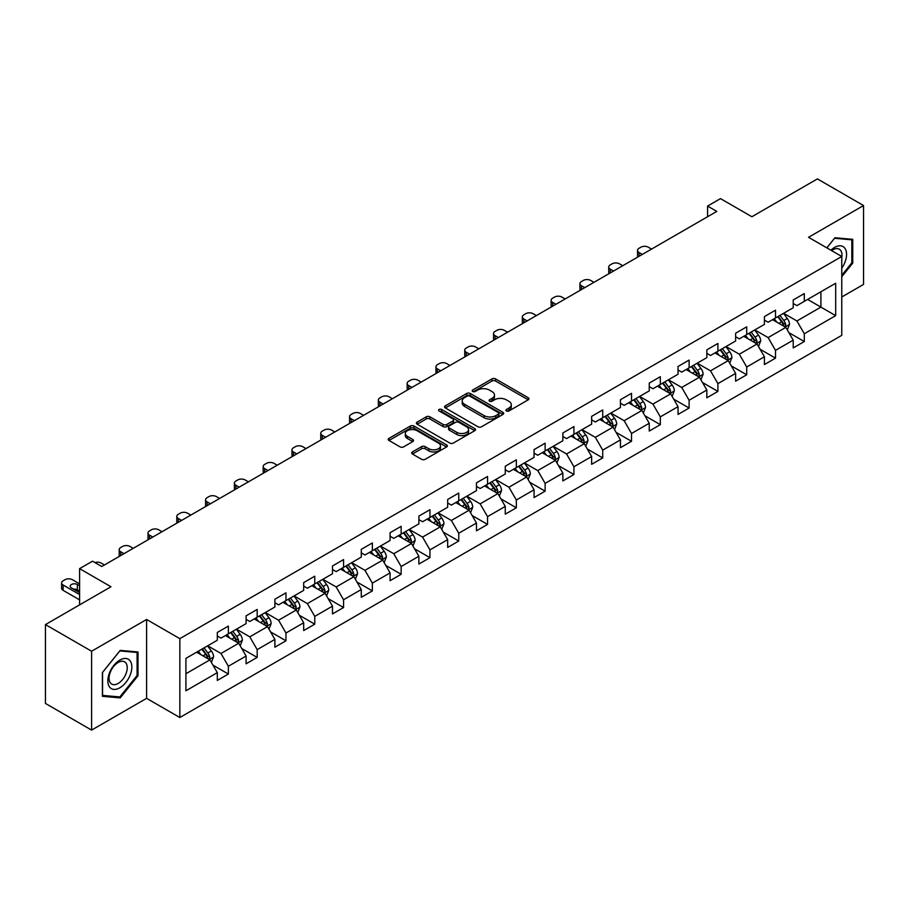 <?xml version="1.0" encoding="UTF-8"?>
<svg xmlns="http://www.w3.org/2000/svg" width="909" height="909" viewBox="0 0 909 909"><rect width="100%" height="100%" fill="white"/><g stroke="black" fill="none" stroke-linecap="round" stroke-linejoin="round"><path stroke-width="1.36" d="M506.427 410.948A1.795 1.034 0 0 0 508.96 410.948L528.209 399.824A2.568 1.477 0 0 0 528.958 398.778A2.568 1.477 0 0 0 528.209 397.733L495.598 378.905A2.568 1.477 0 0 0 491.974 378.905L472.725 390.018A1.795 1.034 0 0 0 472.191 390.756A1.795 1.034 0 0 0 472.725 391.484A1.795 1.034 0 0 0 475.259 391.484L477.748 390.052A8.204 4.738 0 0 1 489.349 390.052L492.064 391.62A8.204 4.738 0 0 1 494.462 394.961A8.204 4.738 0 0 1 492.064 398.312L489.576 399.744A1.795 1.034 0 0 0 489.042 400.483A1.795 1.034 0 0 0 489.576 401.21A1.795 1.034 0 0 0 492.11 401.21L494.598 399.778A8.204 4.738 0 0 1 506.199 399.778L508.915 401.346A8.204 4.738 0 0 1 511.312 404.687A8.204 4.738 0 0 1 508.915 408.039L506.427 409.482A1.795 1.034 0 0 0 505.893 410.209A1.795 1.034 0 0 0 506.427 410.948L506.427 409.482M412.436 451.921A2.568 1.477 0 0 0 411.675 452.966A2.568 1.477 0 0 0 412.436 454.011L421.583 459.295A2.568 1.477 0 0 0 425.207 459.295L446.58 446.955A2.568 1.477 0 0 0 447.33 445.91A2.568 1.477 0 0 0 446.58 444.865L413.97 426.037A2.568 1.477 0 0 0 410.345 426.037L388.972 438.377A2.568 1.477 0 0 0 388.211 439.422A2.568 1.477 0 0 0 388.972 440.467L400.017 446.853A2.568 1.477 0 0 0 403.641 446.853L412.788 441.569A2.568 1.477 0 0 0 413.538 440.524A2.568 1.477 0 0 0 412.788 439.479L407.312 436.309A6.852 3.954 0 0 1 405.3 433.513A6.852 3.954 0 0 1 409.539 429.855A6.852 3.954 0 0 1 417.004 430.718L438.479 443.115A6.852 3.954 0 0 1 440.479 445.91A6.852 3.954 0 0 1 436.252 449.569A6.852 3.954 0 0 1 428.787 448.705L425.207 446.637A2.568 1.477 0 0 0 421.583 446.637L412.436 451.921L412.436 454.011M841.768 296.993L863.55 284.415L863.55 205.548L817.407 178.903L751.868 216.74L720.496 198.617L707.577 206.082L716.803 211.411L101.751 566.512L92.525 561.183L79.594 568.636L79.594 604.871M91.593 651.23L91.593 730.097L146.61 698.339L146.61 619.472L91.593 651.23L45.45 624.585L110.978 586.76L79.594 568.636M146.61 619.472L179.834 638.652L841.768 256.486L841.768 335.353L179.834 717.519L179.834 638.652M863.55 205.548L808.544 237.306L841.768 256.486M477.929 426.764A2.568 1.477 0 0 0 481.554 426.764L502.938 414.424A2.568 1.477 0 0 0 503.688 413.379A2.568 1.477 0 0 0 502.938 412.334L470.317 393.495A2.568 1.477 0 0 0 466.692 393.495L445.319 405.846A2.568 1.477 0 0 0 444.569 406.891A2.568 1.477 0 0 0 445.319 407.936L477.929 426.764M439.786 411.334A1.795 1.034 0 0 1 441.604 411.584L441.604 409.448L474.759 428.594A2.568 1.477 0 0 1 475.509 429.639A2.568 1.477 0 0 1 474.759 430.684L453.375 443.035A2.568 1.477 0 0 1 449.75 443.035L417.14 424.196L417.14 422.106A2.568 1.477 0 0 0 416.39 423.151A2.568 1.477 0 0 0 417.14 424.196M417.14 422.106L426.287 416.822A2.568 1.477 0 0 1 429.912 416.822L443.137 424.458A2.568 1.477 0 0 0 446.762 424.458L452.841 420.958A2.568 1.477 0 0 0 453.591 419.913A2.568 1.477 0 0 0 452.841 418.867L439.07 410.913A1.795 1.034 0 0 1 438.536 410.186A1.795 1.034 0 0 1 439.649 409.232A1.795 1.034 0 0 1 441.604 409.448M91.593 730.097L45.45 703.452L45.45 624.585M212.967 665.138L228.375 674.035L228.375 666.263L246.1 656.025L246.1 663.809L257.179 657.412L257.179 649.628L274.893 639.402L274.893 647.185L285.971 640.788L285.971 633.005L303.686 622.779L303.686 630.562L314.764 624.165L314.764 616.382L332.489 606.155L332.489 613.927L343.557 607.542L343.557 599.758L361.282 589.532L361.282 597.304L372.36 590.907L372.36 583.135L390.075 572.897L390.075 580.681L401.153 574.283L401.153 566.512L418.879 556.274L418.879 564.057L429.946 557.66L429.946 549.877L447.671 539.651L447.671 547.434L458.75 541.037L458.75 533.253L476.464 523.027L476.464 530.811L487.542 524.413L487.542 516.63L505.268 506.404L505.268 514.176L516.335 507.79L516.335 500.007L534.06 489.781L534.06 497.553L545.139 491.155L545.139 483.383L562.853 473.146L562.853 480.929L573.931 474.532L573.931 466.76L591.645 456.523L591.645 464.306L602.724 457.909L602.724 450.125L620.449 439.899L620.449 447.683L631.516 441.285L631.516 433.502L649.242 423.276L649.242 431.059L660.32 424.662L660.32 416.879L678.034 406.653L678.034 414.424L689.113 408.039L689.113 400.255L706.838 390.029L706.838 397.801L717.905 391.415L717.905 383.632L735.631 373.394L735.631 381.178L746.709 374.781L746.709 367.009L764.424 356.771L764.424 364.554L775.502 358.157L775.502 350.374L793.216 340.148L793.216 347.931L804.295 341.534L804.295 333.751L835.678 315.639L835.678 283.244L820.907 291.766L820.907 307.117L835.678 315.639M228.375 674.035L217.308 680.432L217.308 672.649L185.925 690.772L185.925 658.366L217.308 640.254L217.308 632.471L228.375 626.085L228.375 633.857L246.1 623.631L246.1 615.847L257.179 609.45L257.179 617.234L274.893 607.007L274.893 599.224L285.971 592.827L285.971 600.61L303.686 590.384L303.686 582.601L314.764 576.204L314.764 583.987L332.489 573.749L332.489 565.977L343.557 559.58L343.557 567.364L361.282 557.126L361.282 549.343L372.36 542.957L372.36 550.729L390.075 540.503L390.075 532.719L401.153 526.334L401.153 534.106L418.879 523.879L418.879 516.096L429.946 509.699L429.946 517.482L447.671 507.256L447.671 499.473L458.75 493.076L458.75 500.859L476.464 490.633L476.464 482.849L487.542 476.452L487.542 484.236L505.268 473.998L505.268 466.226L516.335 459.829L516.335 467.612L534.06 457.375L534.06 449.603L545.139 443.206L545.139 450.978L562.853 440.751L562.853 432.968L573.931 426.582L573.931 434.354L591.645 424.128L591.645 416.345L602.724 409.948L602.724 417.731L620.449 407.505L620.449 399.721L631.516 393.324L631.516 401.108L649.242 390.881L649.242 383.098L660.32 376.701L660.32 384.484L678.034 374.247L678.034 366.475L689.113 360.078L689.113 367.861L706.838 357.623L706.838 349.851L717.905 343.454L717.905 351.226L735.631 341L735.631 333.217L746.709 326.831L746.709 334.603L764.424 324.377L764.424 316.593L775.502 310.196L775.502 317.98L793.216 307.753L793.216 299.97L804.295 293.573L804.295 301.356L835.678 283.244M225.421 635.561L238.715 643.242L220.989 653.469L207.707 645.799M217.308 635.993L220.989 638.118L228.375 633.857M220.989 653.469L228.375 666.263M238.715 643.242L246.1 656.025M254.225 618.938L267.507 626.608L249.793 636.845L236.499 629.176M246.1 619.37L249.793 621.495L257.179 617.234M249.793 636.845L257.179 649.628M267.507 626.608L274.893 639.402M283.017 602.315L296.311 609.984L278.586 620.222L265.292 612.541M274.893 602.747L278.586 604.871L285.971 600.61M278.586 620.222L285.971 633.005M296.311 609.984L303.686 622.779M311.81 585.691L325.104 593.361L307.378 603.599L294.096 595.918M303.686 586.112L307.378 588.248L314.764 583.987M307.378 603.599L314.764 616.382M325.104 593.361L332.489 606.155M340.614 569.068L353.896 576.738L336.182 586.964L322.888 579.294M332.489 569.488L336.182 571.625L343.557 567.364M336.182 586.964L343.557 599.758M353.896 576.738L361.282 589.532M369.406 552.445L382.7 560.114L364.975 570.341L351.681 562.671M361.282 552.865L364.975 555.001L372.36 550.729M364.975 570.341L372.36 583.135M382.7 560.114L390.075 572.897M398.199 535.81L411.493 543.491L393.767 553.717L380.485 546.048M390.075 536.242L393.767 538.367L401.153 534.106M393.767 553.717L401.153 566.512M411.493 543.491L418.879 556.274M426.991 519.187L440.286 526.868L422.571 537.094L409.277 529.424M418.879 519.618L422.571 521.743L429.946 517.482M422.571 537.094L429.946 549.877M440.286 526.868L447.671 539.651M455.795 502.563L469.078 510.233L451.364 520.471L438.07 512.79M447.671 502.995L451.364 505.12L458.75 500.859M451.364 520.471L458.75 533.253M469.078 510.233L476.464 523.027M484.588 485.94L497.882 493.61L480.157 503.847L466.862 496.166M476.464 486.36L480.157 488.497L487.542 484.236M480.157 503.847L487.542 516.63M497.882 493.61L505.268 506.404M513.38 469.317L526.675 476.986L508.949 487.213L495.666 479.543M505.268 469.737L508.949 471.873L516.335 467.612M508.949 487.213L516.335 500.007M526.675 476.986L534.06 489.781M542.184 452.693L555.467 460.363L537.753 470.589L524.459 462.92M534.06 453.114L537.753 455.25L545.139 450.978M537.753 470.589L545.139 483.383M555.467 460.363L562.853 473.146M570.977 436.059L584.271 443.74L566.546 453.966L553.251 446.296M562.853 436.49L566.546 438.615L573.931 434.354M566.546 453.966L573.931 466.76M584.271 443.74L591.645 456.523M599.77 419.435L613.064 427.116L595.338 437.343L582.055 429.673M591.645 419.867L595.338 421.992L602.724 417.731M595.338 437.343L602.724 450.125M613.064 427.116L620.449 439.899M628.562 402.812L641.856 410.482L624.142 420.719L610.848 413.038M620.449 403.244L624.142 405.369L631.516 401.108M624.142 420.719L631.516 433.502M641.856 410.482L649.242 423.276M657.366 386.189L670.649 393.858L652.935 404.096L639.641 396.415M649.242 386.609L652.935 388.745L660.32 384.484M652.935 404.096L660.32 416.879M670.649 393.858L678.034 406.653M686.159 369.565L699.453 377.235L681.727 387.461L668.433 379.792M678.034 369.986L681.727 372.122L689.113 367.861M681.727 387.461L689.113 400.255M699.453 377.235L706.838 390.029M714.951 352.942L728.245 360.612L710.52 370.838L697.237 363.168M706.838 353.362L710.52 355.499L717.905 351.226M710.52 370.838L717.905 383.632M728.245 360.612L735.631 373.394M743.755 336.307L757.038 343.988L739.324 354.215L726.03 346.545M735.631 336.739L739.324 338.875L746.709 334.603M739.324 354.215L746.709 367.009M757.038 343.988L764.424 356.771M772.548 319.684L785.842 327.365L768.116 337.591L754.822 329.922M764.424 320.116L768.116 322.24L775.502 317.98M768.116 337.591L775.502 350.374M785.842 327.365L793.216 340.148M807.624 299.436L820.907 307.117L796.909 320.968L783.626 313.287M793.216 303.492L796.909 305.617L804.295 301.356M796.909 320.968L804.295 333.751M146.61 698.339L179.834 717.519M707.577 206.082L707.577 216.74M185.925 673.717L209.922 659.866L196.628 652.185M209.922 659.866L217.308 672.649M788.887 332.637L804.295 341.534M760.083 349.261L775.502 358.157M731.291 365.884L746.709 374.781M702.498 382.507L717.905 391.415M673.705 399.142L689.113 408.039M644.901 415.765L660.32 424.662M616.109 432.389L631.516 441.285M587.316 449.012L602.724 457.909M558.512 465.635L573.931 474.532M529.72 482.259L545.139 491.155M500.927 498.882L516.335 507.79M472.123 515.517L487.542 524.413M443.331 532.14L458.75 541.037M414.538 548.763L429.946 557.66M385.746 565.387L401.153 574.283M356.942 582.01L372.36 590.907M328.149 598.633L343.557 607.542M299.356 615.268L314.764 624.165M270.552 631.891L285.971 640.788M241.76 648.515L257.179 657.412M841.768 276.756L852.756 263.087L852.756 239.34L834.939 237.749L826.815 247.85M102.399 696.305L120.204 697.896L138.02 675.739L138.02 651.98L120.204 650.389L102.399 672.558L102.399 696.305M851.824 262.553L852.756 263.087M137.1 675.205L138.02 675.739M118.329 696.805L120.204 697.896M507.142 411.198L508.915 410.175A8.204 4.738 0 0 0 511.312 406.823L511.312 404.687M494.462 394.961L494.462 397.097A8.204 4.738 0 0 1 492.064 400.437L490.292 401.471M528.209 397.733L528.209 399.824L495.598 381.041A2.568 1.477 0 0 0 491.974 381.041L473.441 391.734M502.904 414.436L470.317 395.631A2.568 1.477 0 0 0 466.692 395.631L445.353 407.959M498.405 414.106A1.795 1.034 0 0 0 498.927 413.379A1.795 1.034 0 0 0 498.405 412.641L469.771 396.119A1.795 1.034 0 0 0 467.237 396.119L464.613 397.631A8.204 4.738 0 0 0 462.215 400.983A8.204 4.738 0 0 0 464.613 404.323L484.179 415.629A8.204 4.738 0 0 0 495.78 415.629L498.405 414.106L498.405 416.242A1.795 1.034 0 0 0 498.927 415.504L498.927 413.379M462.215 400.983L462.215 403.107A8.204 4.738 0 0 0 464.613 406.459L464.613 404.323M498.405 416.242L495.78 417.754A8.204 4.738 0 0 1 484.179 417.754L464.613 406.459M417.174 424.219L426.287 418.958L426.287 416.822M453.591 419.913L453.591 422.049A2.568 1.477 0 0 1 452.841 423.094L446.762 426.594A2.568 1.477 0 0 1 443.137 426.594L429.912 418.958A2.568 1.477 0 0 0 426.287 418.958M441.604 411.584L474.725 430.707M456.863 432.389A6.852 3.954 0 0 0 464.34 433.241A6.852 3.954 0 0 0 468.567 429.593A6.852 3.954 0 0 0 466.556 426.787L459 422.424A2.568 1.477 0 0 0 455.375 422.424L449.307 425.923A2.568 1.477 0 0 0 448.557 426.969A2.568 1.477 0 0 0 449.307 428.014L456.863 432.389L456.863 434.513A6.852 3.954 0 0 0 464.34 435.377A6.852 3.954 0 0 0 468.567 431.718L468.567 429.593M448.557 426.969L448.557 429.105A2.568 1.477 0 0 0 449.307 430.15L449.307 428.014M456.863 434.513L449.307 430.15M440.479 445.91L440.479 448.035A6.852 3.954 0 0 1 436.252 451.693A6.852 3.954 0 0 1 428.787 450.841L425.207 448.773A2.568 1.477 0 0 0 421.583 448.773L412.47 454.034M405.3 433.513L405.3 435.638A6.852 3.954 0 0 0 407.312 438.445L407.312 436.309M412.754 441.581L407.312 438.445M446.546 446.978L413.97 428.162A2.568 1.477 0 0 0 410.345 428.162L389.007 440.49L388.972 438.377M787.296 329.887L789.489 324.354A6.92 4 -120 0 0 787.285 318.468L783.478 313.378M642.322 254.406L639.05 252.52A5.215 3.011 0 0 1 637.527 250.395A5.215 3.011 0 0 1 639.05 248.259L640.902 247.203A5.215 3.011 0 0 1 648.287 247.203L651.548 249.077M776.831 322.161L774.241 318.707M637.959 256.929A5.215 3.011 180 0 1 637.527 255.724L637.527 250.395M784.762 326.74L785.762 324.649A6.92 4 -120 0 0 783.774 320.491L779.967 315.4M778.229 316.4L782.456 322.047A3.522 2.034 60 0 1 783.104 323.115L785.762 324.649M777.752 316.684L781.558 321.763A6.92 4 60 0 1 783.547 325.933M841.768 268.212A16.964 9.794 120 0 0 844.961 262.212A16.964 9.794 120 0 0 843.904 247.191A16.964 9.794 120 0 0 830.894 250.214M850.688 239.158L851.824 239.817L851.824 262.826L841.768 275.347M826.849 247.873L834.564 238.272L851.824 239.817M841.768 257.395A12.851 7.42 120 0 0 839.314 249.191A12.851 7.42 120 0 0 831.644 250.645M119.84 687.783A16.964 9.794 120 0 0 131.839 667.001A16.964 9.794 120 0 0 119.84 660.082A16.964 9.794 120 0 0 107.841 680.864A16.964 9.794 120 0 0 119.84 687.783M118.159 683.454A12.851 7.42 120 0 0 126.544 672.126A12.851 7.42 120 0 0 124.578 661.832A12.851 7.42 120 0 0 118.159 662.468A12.851 7.42 120 0 0 109.762 673.796A12.851 7.42 120 0 0 111.739 684.091A12.851 7.42 120 0 0 118.159 683.454M102.581 672.387L119.84 650.924L137.1 652.457L137.1 675.478L119.84 696.942L102.581 695.396L102.547 672.365M135.952 651.798L137.1 652.457M758.504 346.511L760.697 340.977A6.92 4 -120 0 0 758.492 335.091L754.675 330.001M613.518 271.041L610.257 269.155A5.215 3.011 0 0 1 608.723 267.019A5.215 3.011 0 0 1 610.257 264.883L612.098 263.826A5.215 3.011 0 0 1 619.484 263.826L622.756 265.712M748.039 338.784L745.448 335.33M609.166 273.552A5.215 3.011 180 0 1 608.723 272.348L608.723 267.019M755.97 343.363L756.958 341.273A6.92 4 -120 0 0 754.981 337.114L751.175 332.024M749.436 333.024L753.663 338.671A3.522 2.034 60 0 1 754.311 339.739L756.958 341.273M748.959 333.308L752.766 338.398A6.92 4 60 0 1 754.743 342.557M729.7 363.134L731.904 357.601A6.92 4 -120 0 0 729.688 351.715L725.882 346.624M584.726 287.664L581.465 285.778A5.215 3.011 0 0 1 579.931 283.642A5.215 3.011 0 0 1 581.465 281.517L583.305 280.449A5.215 3.011 0 0 1 590.691 280.449L593.952 282.335M719.246 355.408L716.656 351.953M580.362 290.176A5.215 3.011 180 0 1 579.931 288.971L579.931 283.642M727.177 359.987L728.166 357.896A6.92 4 -120 0 0 726.189 353.737L722.371 348.658M720.644 349.658L724.871 355.294A3.522 2.034 60 0 1 725.507 356.362L728.166 357.896M720.155 349.931L723.973 355.021A6.92 4 60 0 1 725.95 359.18M700.907 379.757L703.1 374.235A6.92 4 -120 0 0 700.896 368.338L697.089 363.259M555.933 304.288L552.661 302.402A5.215 3.011 0 0 1 551.138 300.265A5.215 3.011 0 0 1 552.661 298.141L554.513 297.073A5.215 3.011 0 0 1 561.898 297.073L565.159 298.959M690.442 372.042L687.852 368.577M551.57 306.799A5.215 3.011 180 0 1 551.138 305.594L551.138 300.265M698.385 376.621L699.373 374.519A6.92 4 -120 0 0 697.385 370.361L693.578 365.282M691.851 366.282L696.078 371.917A3.522 2.034 60 0 1 696.714 372.997L699.373 374.519M691.363 366.554L695.169 371.645A6.92 4 60 0 1 697.158 375.803M672.115 396.392L674.308 390.859A6.92 4 -120 0 0 672.103 384.962L668.285 379.882M527.14 320.911L523.868 319.025A5.215 3.011 0 0 1 522.334 316.9A5.215 3.011 0 0 1 523.868 314.764L525.72 313.696A5.215 3.011 0 0 1 533.094 313.696L536.367 315.582M661.65 388.666L659.059 385.211M522.777 323.434A5.215 3.011 180 0 1 522.334 322.229L522.334 316.9M669.581 393.245L670.569 391.154A6.92 4 -120 0 0 668.592 386.984L664.786 381.905M663.047 382.905L667.274 388.541A3.522 2.034 60 0 1 667.922 389.62L670.569 391.154M662.57 383.178L666.377 388.268A6.92 4 60 0 1 668.354 392.427M643.322 413.016L645.515 407.482A6.92 4 -120 0 0 643.299 401.585L639.493 396.506M498.337 337.534L495.075 335.648A5.215 3.011 0 0 1 493.542 333.523A5.215 3.011 0 0 1 495.075 331.387L496.916 330.319A5.215 3.011 0 0 1 504.302 330.319L507.574 332.205M632.857 405.289L630.267 401.835M493.985 340.057A5.215 3.011 180 0 1 493.542 338.852L493.542 333.523M640.788 409.868L641.777 407.777A6.92 4 -120 0 0 639.8 403.619L635.993 398.528M634.255 399.528L638.482 405.175A3.522 2.034 60 0 1 639.118 406.243L641.777 407.777M633.778 399.812L637.584 404.891A6.92 4 60 0 1 639.561 409.05M614.518 429.639L616.711 424.105A6.92 4 -120 0 0 614.507 418.22L610.7 413.129M469.544 354.158L466.272 352.272A5.215 3.011 0 0 1 464.749 350.147A5.215 3.011 0 0 1 466.272 348.011L468.124 346.943A5.215 3.011 0 0 1 475.509 346.943L478.77 348.829M604.053 421.912L601.474 418.458M465.181 356.68A5.215 3.011 180 0 1 464.749 355.476L464.749 350.147M611.996 426.491L612.984 424.401A6.92 4 -120 0 0 611.007 420.242L607.189 415.152M605.462 416.152L609.689 421.799A3.522 2.034 60 0 1 610.325 422.867L612.984 424.401M604.974 416.436L608.791 421.515A6.92 4 60 0 1 610.768 425.685M585.726 446.262L587.918 440.729A6.92 4 -120 0 0 585.714 434.843L581.908 429.752M440.751 370.792L437.479 368.906A5.215 3.011 0 0 1 435.956 366.77A5.215 3.011 0 0 1 437.479 364.634L439.331 363.577A5.215 3.011 0 0 1 446.705 363.577L449.978 365.463M575.261 438.536L572.67 435.081M436.388 373.304A5.215 3.011 180 0 1 435.956 372.099L435.956 366.77M583.192 443.115L584.18 441.024A6.92 4 -120 0 0 582.203 436.865L578.397 431.775M576.658 432.775L580.885 438.422A3.522 2.034 60 0 1 581.533 439.49L584.18 441.024M576.181 433.059L579.987 438.149A6.92 4 60 0 1 581.976 442.308M556.933 462.886L559.126 457.352A6.92 4 -120 0 0 556.922 451.466L553.104 446.376M411.947 387.416L408.686 385.53A5.215 3.011 0 0 1 407.152 383.393A5.215 3.011 0 0 1 408.686 381.269L410.527 380.201A5.215 3.011 0 0 1 417.913 380.201L421.185 382.087M546.468 455.159L543.877 451.705M407.596 389.927A5.215 3.011 180 0 1 407.152 388.722L407.152 383.393M554.399 459.738L555.388 457.647A6.92 4 -120 0 0 553.411 453.489L549.604 448.41M547.866 449.41L552.093 455.045A3.522 2.034 60 0 1 552.729 456.113L555.388 457.647M547.388 449.682L551.195 454.773A6.92 4 60 0 1 553.172 458.931M528.129 479.509L530.333 473.987A6.92 4 -120 0 0 528.118 468.09L524.311 462.999M383.155 404.039L379.894 402.153A5.215 3.011 0 0 1 378.36 400.017A5.215 3.011 0 0 1 379.894 397.892L381.735 396.824A5.215 3.011 0 0 1 389.12 396.824L392.381 398.71M517.664 471.782L515.085 468.328M378.792 406.55A5.215 3.011 180 0 1 378.36 405.346L378.36 400.017M525.607 476.373L526.595 474.271A6.92 4 -120 0 0 524.618 470.112L520.8 465.033M519.073 466.033L523.3 471.669A3.522 2.034 60 0 1 523.936 472.748L526.595 474.271M518.584 466.306L522.402 471.396A6.92 4 60 0 1 524.379 475.555M499.336 496.132L501.529 490.61A6.92 4 -120 0 0 499.325 484.713L495.519 479.634M354.362 420.662L351.09 418.776A5.215 3.011 0 0 1 349.567 416.652A5.215 3.011 0 0 1 351.09 414.515L352.942 413.447A5.215 3.011 0 0 1 360.328 413.447L363.589 415.333M488.872 488.417L486.281 484.963M349.999 423.185A5.215 3.011 180 0 1 349.567 421.969L349.567 416.652M496.803 492.996L497.802 490.905A6.92 4 -120 0 0 495.814 486.735L492.008 481.656M490.281 482.656L494.496 488.292A3.522 2.034 60 0 1 495.144 489.372L497.802 490.905M489.792 482.929L493.598 488.019A6.92 4 60 0 1 495.587 492.178M470.544 512.767L472.737 507.233A6.92 4 -120 0 0 470.532 501.336L466.715 496.257M325.558 437.286L322.297 435.4A5.215 3.011 0 0 1 320.763 433.275A5.215 3.011 0 0 1 322.297 431.139L324.138 430.071A5.215 3.011 0 0 1 331.524 430.071L334.796 431.957M460.079 505.04L457.488 501.586M321.207 439.808A5.215 3.011 180 0 1 320.763 438.604L320.763 433.275M468.01 509.619L468.999 507.529A6.92 4 -120 0 0 467.021 503.37L463.215 498.28M461.477 499.28L465.703 504.927A3.522 2.034 60 0 1 466.351 505.995L468.999 507.529M460.999 499.564L464.806 504.643A6.92 4 60 0 1 466.783 508.801M441.74 529.39L443.944 523.857A6.92 4 -120 0 0 441.729 517.971L437.922 512.881M296.766 453.909L293.505 452.023A5.215 3.011 0 0 1 291.971 449.898A5.215 3.011 0 0 1 293.505 447.762L295.345 446.694A5.215 3.011 0 0 1 302.731 446.694L305.992 448.58M431.286 521.664L428.696 518.21M292.403 456.432A5.215 3.011 180 0 1 291.971 455.227L291.971 449.898M439.217 526.243L440.206 524.152A6.92 4 -120 0 0 438.229 519.993L434.411 514.903M432.684 515.903L436.911 521.55A3.522 2.034 60 0 1 437.547 522.618L440.206 524.152M432.195 516.187L436.013 521.266A6.92 4 60 0 1 437.99 525.436M412.947 546.014L415.14 540.48A6.92 4 -120 0 0 412.936 534.594L409.13 529.504M267.973 470.544L264.701 468.658A5.215 3.011 0 0 1 263.178 466.522A5.215 3.011 0 0 1 264.701 464.385L266.553 463.329A5.215 3.011 0 0 1 273.939 463.329L277.2 465.215M402.482 538.287L399.903 534.833M263.61 473.055A5.215 3.011 180 0 1 263.178 471.851L263.178 466.522M410.425 542.866L411.413 540.775A6.92 4 -120 0 0 409.425 536.617L405.619 531.526M403.891 532.526L408.118 538.173A3.522 2.034 60 0 1 408.755 539.242L411.413 540.775M403.403 532.81L407.209 537.889A6.92 4 60 0 1 409.198 542.059M384.155 562.637L386.348 557.103A6.92 4 -120 0 0 384.143 551.218L380.337 546.127M239.181 487.167L235.908 485.281A5.215 3.011 0 0 1 234.386 483.145A5.215 3.011 0 0 1 235.908 481.02L237.76 479.952A5.215 3.011 0 0 1 245.135 479.952L248.407 481.838M373.69 554.91L371.099 551.456M234.817 489.678A5.215 3.011 180 0 1 234.386 488.474L234.386 483.145M381.621 559.49L382.609 557.399A6.92 4 -120 0 0 380.632 553.24L376.826 548.15M375.087 549.161L379.314 554.797A3.522 2.034 60 0 1 379.962 555.865L382.609 557.399M374.61 549.434L378.417 554.524A6.92 4 60 0 1 380.394 558.683M355.362 579.26L357.555 573.727A6.92 4 -120 0 0 355.351 567.841L351.533 562.751M210.377 503.791L207.116 501.904A5.215 3.011 0 0 1 205.582 499.768A5.215 3.011 0 0 1 207.116 497.643L208.956 496.575A5.215 3.011 0 0 1 216.342 496.575L219.614 498.462M344.897 571.534L342.307 568.08M206.025 506.302A5.215 3.011 180 0 1 205.582 505.097L205.582 499.768M352.828 576.124L353.817 574.022A6.92 4 -120 0 0 351.84 569.863L348.033 564.784M346.295 565.784L350.522 571.42A3.522 2.034 60 0 1 351.158 572.488L353.817 574.022M345.818 566.057L349.624 571.147A6.92 4 60 0 1 351.601 575.306M326.558 595.884L328.751 590.361A6.92 4 -120 0 0 326.547 584.464L322.74 579.385M181.584 520.414L178.323 518.528A5.215 3.011 0 0 1 176.789 516.392A5.215 3.011 0 0 1 178.323 514.267L180.164 513.199A5.215 3.011 0 0 1 187.549 513.199L190.81 515.085M316.093 588.168L313.514 584.714M177.221 522.936A5.215 3.011 180 0 1 176.789 521.721L176.789 516.392M324.036 592.748L325.024 590.657A6.92 4 -120 0 0 323.047 586.487L319.229 581.408M317.502 582.408L321.729 588.043A3.522 2.034 60 0 1 322.365 589.123L325.024 590.657M317.014 582.68L320.832 587.771A6.92 4 60 0 1 322.809 591.929M297.766 612.518L299.959 606.985A6.92 4 -120 0 0 297.754 601.088L293.948 596.009M152.792 537.037L149.519 535.151A5.215 3.011 0 0 1 147.997 533.026A5.215 3.011 0 0 1 149.519 530.89L151.371 529.822A5.215 3.011 0 0 1 158.745 529.822L162.018 531.708M287.301 604.792L284.71 601.338M148.428 539.56A5.215 3.011 180 0 1 147.997 538.355L147.997 533.026M295.232 609.371L296.232 607.28A6.92 4 -120 0 0 294.243 603.121L290.437 598.031M288.698 599.031L292.925 604.678A3.522 2.034 60 0 1 293.573 605.746L296.232 607.28M288.221 599.315L292.028 604.394A6.92 4 60 0 1 294.016 608.553M268.973 629.142L271.166 623.608A6.92 4 -120 0 0 268.962 617.722L265.144 612.632M123.988 553.661L120.727 551.774A5.215 3.011 0 0 1 119.193 549.65A5.215 3.011 0 0 1 120.727 547.513L122.567 546.445A5.215 3.011 0 0 1 129.953 546.445L133.225 548.332M258.508 621.415L255.918 617.961M119.636 556.183A5.215 3.011 180 0 1 119.193 554.979L119.193 549.65M266.439 625.994L267.428 623.904A6.92 4 -120 0 0 265.451 619.745L261.644 614.654M259.906 615.654L264.133 621.301A3.522 2.034 60 0 1 264.769 622.37L267.428 623.904M259.429 615.938L263.235 621.017A6.92 4 60 0 1 265.212 625.176M240.169 645.765L242.373 640.231A6.92 4 -120 0 0 240.158 634.346L236.351 629.255M94.934 562.569A5.215 3.011 0 0 1 101.16 563.08L104.421 564.966M229.716 638.038L227.125 634.584M237.647 642.618L238.635 640.527A6.92 4 -120 0 0 236.658 636.368L232.84 631.278M231.113 632.278L235.34 637.925A3.522 2.034 60 0 1 235.976 638.993L238.635 640.527M230.625 632.562L234.442 637.641A6.92 4 60 0 1 236.42 641.811M211.377 662.388L213.57 656.855A6.92 4 -120 0 0 211.365 650.969L207.559 645.879M79.594 594.531L63.13 585.032A5.215 3.011 0 0 1 61.607 582.896A5.215 3.011 0 0 1 63.13 580.771L64.982 579.703A5.215 3.011 0 0 1 72.368 579.703L79.594 583.873M200.912 654.662L198.321 651.208M79.594 599.86L63.13 590.361A5.215 3.011 180 0 1 61.607 588.225L61.607 582.896M79.594 591.123L77.345 589.827A4.181 2.409 0 0 0 73.618 589.157M208.854 659.241L209.843 657.15A6.92 4 -120 0 0 207.854 652.992L204.048 647.901M202.321 648.912L206.548 654.548A3.522 2.034 60 0 1 207.184 655.616L209.843 657.15M201.832 649.185L205.639 654.275A6.92 4 60 0 1 207.627 658.434M79.594 585.794L77.345 584.498A4.181 2.409 0 0 0 72.8 583.976A4.181 2.409 0 0 0 70.22 586.203A4.181 2.409 0 0 0 71.436 587.907L79.594 592.623M508.915 410.175L508.915 408.039M489.576 401.21L489.576 399.744M492.064 400.437L492.064 398.312M472.725 391.484L472.725 390.018M491.974 381.041L491.974 378.905M495.598 381.041L495.598 378.905M445.319 407.936L445.319 405.846M466.692 395.631L466.692 393.495M470.317 395.631L470.317 393.495M502.938 414.424L502.938 412.334M484.179 417.754L484.179 415.629M495.78 417.754L495.78 415.629M429.912 418.958L429.912 416.822M443.137 426.594L443.137 424.458M446.762 426.594L446.762 424.458M452.841 423.094L452.841 420.958M474.759 430.684L474.759 428.594M421.583 448.773L421.583 446.637M425.207 448.773L425.207 446.637M428.787 450.841L428.787 448.705M412.788 441.569L412.788 439.479M410.345 428.162L410.345 426.037M413.97 428.162L413.97 426.037M446.58 446.955L446.58 444.865M639.05 252.52L639.05 256.293M785.16 326.967L789.444 324.49M783.774 320.491L787.285 318.468M778.854 323.331L781.558 321.763M610.257 269.155L610.257 272.927M756.356 343.591L760.651 341.114M754.981 337.114L758.492 335.091M750.061 339.955L752.766 338.398M581.465 285.778L581.465 289.551M727.564 360.214L731.859 357.737M726.189 353.737L729.688 351.715M721.269 356.578L723.973 355.021M552.661 302.402L552.661 306.174M698.771 376.837L703.055 374.36M697.385 370.361L700.896 368.338M692.465 373.201L695.169 371.645M523.868 319.025L523.868 322.797M669.967 393.472L674.262 390.984M668.592 386.984L672.103 384.962M663.672 389.825L666.377 388.268M495.075 335.648L495.075 339.421M641.175 410.095L645.47 407.618M639.8 403.619L643.299 401.585M634.88 406.459L637.584 404.891M466.272 352.272L466.272 356.044M612.382 426.719L616.666 424.242M611.007 420.242L614.507 418.22M606.076 423.083L608.791 421.515M437.479 368.906L437.479 372.679M583.578 443.342L587.873 440.865M582.203 436.865L585.714 434.843M577.283 439.706L579.987 438.149M408.686 385.53L408.686 389.302M554.785 459.965L559.08 457.488M553.411 453.489L556.922 451.466M548.491 456.329L551.195 454.773M379.894 402.153L379.894 405.925M525.993 476.589L530.288 474.112M524.618 470.112L528.118 468.09M519.698 472.953L522.402 471.396M351.09 418.776L351.09 422.549M497.2 493.212L501.484 490.735M495.814 486.735L499.325 484.713M490.894 489.576L493.598 488.019M322.297 435.4L322.297 439.172M468.396 509.847L472.691 507.37M467.021 503.37L470.532 501.336M462.102 506.211L464.806 504.643M293.505 452.023L293.505 455.795M439.604 526.47L443.899 523.993M438.229 519.993L441.729 517.971M433.309 522.834L436.013 521.266M264.701 468.658L264.701 472.43M410.811 543.093L415.095 540.616M409.425 536.617L412.936 534.594M404.505 539.457L407.209 537.889M235.908 485.281L235.908 489.053M382.007 559.717L386.302 557.24M380.632 553.24L384.143 551.218M375.712 556.081L378.417 554.524M207.116 501.904L207.116 505.677M353.215 576.34L357.51 573.863M351.84 569.863L355.351 567.841M346.92 572.704L349.624 571.147M178.323 518.528L178.323 522.3M324.422 592.963L328.717 590.486M323.047 586.487L326.547 584.464M318.116 589.327L320.832 587.771M149.519 535.151L149.519 538.923M295.63 609.598L299.913 607.121M294.243 603.121L297.754 601.088M289.323 605.962L292.028 604.394M120.727 551.774L120.727 555.547M266.826 626.221L271.121 623.744M265.451 619.745L268.962 617.722M260.531 622.585L263.235 621.017M238.033 642.845L242.328 640.368M236.658 636.368L240.158 634.346M231.738 639.209L234.442 637.641M63.13 585.032L63.13 590.361M209.24 659.468L213.524 656.991M207.854 652.992L211.365 650.969M202.934 655.832L205.639 654.275M77.345 589.827L77.345 584.498"/></g></svg>
